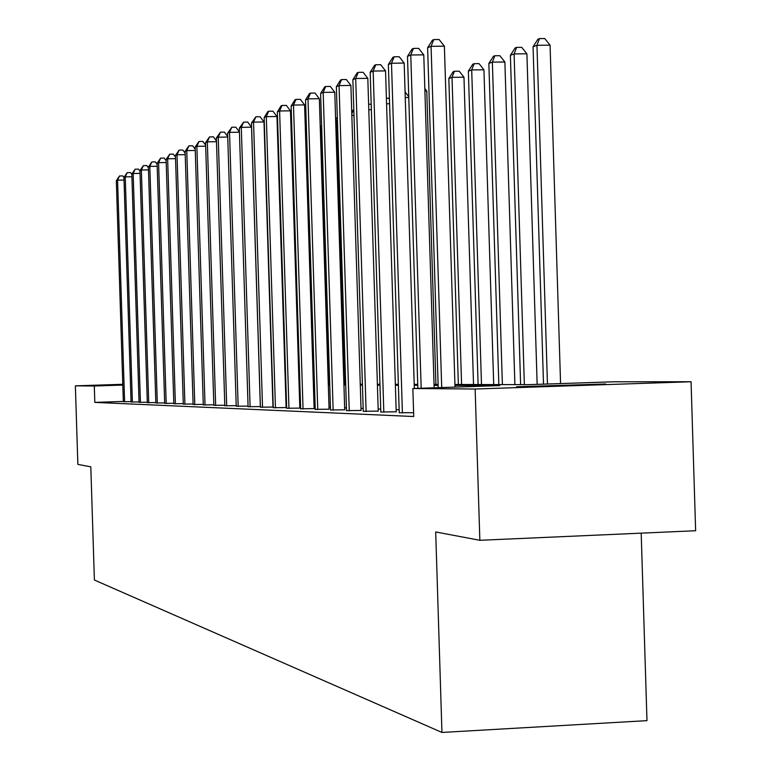 <?xml version="1.0" encoding="UTF-8"?>
<svg xmlns="http://www.w3.org/2000/svg" width="771" height="771" viewBox="0 0 771 771"><rect width="100%" height="100%" fill="white"/><g stroke="black" fill="none" stroke-linecap="round" stroke-linejoin="round"><path stroke-width="1.16" d="M516.531 386.763L605.649 383.997L516.531 386.763M122.782 384.623L115.448 384.758L122.782 384.43M641.193 533.147L646.975 720.644L441.947 732.45L94.399 580.033L90.805 466.831L77.861 464.393L75.365 385.847L122.772 384.305M454.929 384.478L528.154 384.662L613.687 381.79L691.057 381.741L475.138 389.018L412.851 388.526L499.772 385.616L454.957 385.442M475.138 389.018L479.851 540.298L695.635 530.737L691.057 381.741M380.807 412.003L396.198 411.801M346.507 410.635L361.079 410.432M315.262 409.382L329.082 409.179M286.667 408.245L300.632 408.1M299.823 408.042L300.632 408.071M260.415 407.184L273.242 407.059M236.215 406.221L248.06 406.105M213.856 405.324L224.804 405.218M193.116 404.496L203.274 404.399M173.832 403.725L183.286 403.628M155.848 403.002L164.676 402.915M139.059 402.327L147.3 402.25M123.331 401.701L131.051 401.624M399.156 409.767L396.13 409.652M380.72 409.093L378.156 409.006M363.16 408.466L361.011 408.379M346.42 407.859L344.647 407.792M330.441 407.281L329.024 407.223M315.175 406.722L314.076 406.683M300.574 406.192L299.765 406.163M286.59 405.691L286.051 405.671M123.321 401.44L94.823 402.395L413.728 416.523L412.851 388.526M131.06 402.009L139.04 401.932M147.319 402.655L155.838 402.578M164.686 403.358L173.812 403.272M183.296 404.1L193.097 404.004M203.293 404.9L213.837 404.794M224.824 405.768L236.205 405.652M248.069 406.693L260.396 406.577M273.271 407.705L286.648 407.57M286.108 407.502L286.648 407.531M300.651 408.803L314.134 408.601M330.528 409.999L344.714 409.796M363.247 411.3L378.214 411.107M399.253 412.745L413.603 412.716M479.851 540.298L435.692 531.961L441.947 732.45M94.823 402.395L94.303 386.001L75.365 385.847M285.366 384.045L285.906 384.045M299.071 384.083L299.871 384.083M313.363 384.122L314.462 384.122M328.301 384.151L329.718 384.16M343.914 384.199L345.678 384.199M360.25 384.237L362.409 384.237M377.376 384.276L379.949 384.286M395.34 384.324L398.366 384.334M414.21 384.372L417.728 384.382M434.044 384.421L438.111 384.43M122.801 385.066L94.303 386.001M438.14 385.384L434.073 385.365M417.757 385.307L414.239 385.298M398.385 385.23L395.369 385.221M379.968 385.163L377.405 385.153M362.428 385.105L360.279 385.095M345.707 385.037L343.933 385.028M329.747 384.98L328.321 384.97M314.491 384.922L313.392 384.922M299.9 384.864L299.09 384.864M285.935 384.816L285.395 384.816M124.035 180.038L117.578 180.163L124.603 401.797M116.325 180.693L119.515 175.971L117.578 180.163L116.325 180.693L123.331 401.739M119.515 175.971L122.791 175.913L123.948 177.503M131.908 176.761L125.239 176.887L132.381 402.105M123.948 177.436L127.215 172.637L125.239 176.887L123.948 177.436L131.07 402.057M127.215 172.637L130.54 172.569L131.831 174.352M140.052 173.379L133.161 173.504L140.418 402.433M131.822 174.073L135.156 169.186L133.161 173.504L131.822 174.073L139.059 402.375M135.156 169.186L138.539 169.128L139.985 171.104M148.475 169.88L141.353 170.015L148.716 402.77M139.965 170.603L143.367 165.62L141.353 170.015L139.965 170.603L147.319 402.713M143.367 165.62L146.798 165.563L148.408 167.76M157.188 166.266L149.815 166.401L157.303 403.117M148.389 167.008L151.858 161.939L149.815 166.401L148.389 167.008L155.858 403.05M151.858 161.939L155.347 161.881L157.12 164.3M166.199 162.527L158.575 162.662L166.189 403.474M157.091 163.288L160.638 158.122L158.575 162.662L157.091 163.288L164.686 403.406M160.638 158.122L164.194 158.065L166.141 160.725M175.537 158.653L167.635 158.787L175.383 403.84M166.102 159.443L169.736 154.181L167.635 158.787L166.102 159.443L173.832 403.782M169.736 154.181L173.34 154.113L175.489 157.033M185.223 154.643L177.031 154.778L184.915 404.226M175.441 155.453L179.151 150.094L177.031 154.778L175.441 155.453L183.296 404.158M179.151 150.094L182.823 150.027L185.175 153.217M195.256 150.48L186.765 150.624L194.784 404.621M185.117 151.328L188.914 145.854L186.765 150.624L185.117 151.328L193.116 404.553M188.914 145.854L192.654 145.796L195.217 149.266M205.674 146.172L196.856 146.317L205.028 405.035M195.15 147.039L199.034 141.459L196.856 146.317L195.15 147.039L203.293 404.968M199.034 141.459L202.84 141.401L205.645 145.179M216.497 141.691L207.332 141.835L215.649 405.459M205.558 142.596L209.548 136.901L207.332 141.835L205.558 142.596L213.856 405.392M209.548 136.901L213.413 136.843L216.468 140.939M227.734 137.045L218.222 137.19L226.693 405.912M216.372 137.98L220.458 132.169L218.222 137.19L216.372 137.98L224.824 405.835M220.458 132.169L224.4 132.101L227.724 136.544M239.424 132.207L229.527 132.361L238.162 406.375M227.618 133.181L231.801 127.244L229.527 132.361L227.618 133.181L236.225 406.288M231.801 127.244L235.82 127.186L239.424 131.995M260.338 406.577L251.539 127.186L241.294 127.34L250.103 406.847M239.299 128.188L243.597 122.126L241.294 127.34L239.299 128.188L248.079 406.77M243.597 122.126L247.693 122.059L251.539 127.186M272.963 407.069L263.99 121.953L253.543 122.107L262.525 407.348M251.471 122.994L255.876 116.797L253.543 122.107L251.471 122.994L260.415 407.271M255.876 116.797L260.058 116.729L263.99 121.953M286.108 407.589L276.962 116.508L266.303 116.662L275.459 407.869M264.145 117.587L267.807 111.622L268.674 111.236L266.303 116.662L264.145 117.587L273.271 407.782M268.674 111.236L272.934 111.178L276.962 116.508M299.823 408.129L290.484 110.831L279.613 110.985L288.961 408.418M277.358 111.949L281.107 105.849L282.013 105.454L279.613 110.985L277.358 111.949L286.667 408.322M282.013 105.454L286.359 105.396L290.484 110.831M314.134 408.688L304.603 104.904L293.5 105.049L303.042 408.987M291.139 106.061L294.985 99.816L295.939 99.411L293.5 105.049L291.139 106.061L300.651 408.89M295.939 99.411L300.372 99.353L304.603 104.904M329.082 409.276L319.348 98.707L308.005 98.861L317.758 409.574M305.547 99.912L309.489 93.522L310.482 93.098L308.005 98.861L305.547 99.912L315.262 409.478M310.482 93.098L315.011 93.04L319.348 98.707M344.714 409.893L334.768 92.231L323.184 92.385L333.139 410.201M320.601 93.484L324.649 86.95L325.68 86.497L323.184 92.385L320.601 93.484L330.528 410.095M325.68 86.497L330.316 86.439L334.768 92.231M278.389 144.977L277.859 144.987M277.705 140.197L278.244 140.187M292.228 140.467L291.419 140.486M291.303 136.795L292.142 137.913M314.327 384.122L306.54 135.792L305.567 135.812M305.528 134.462L306.54 135.792M321.642 126.569L320.611 126.955L328.677 384.16M320.611 126.955L321.603 125.365M344.955 384.199L336.705 120.883L335.674 121.269M337.428 120.864L336.705 120.883L337.38 119.274M335.626 119.736L337.312 117.028M353.985 115.399L351.836 115.428M351.721 111.496L352.386 110.426L353.822 110.041M353.369 110.051L351.788 113.838M371.362 109.694L368.789 109.723M368.625 104.268L371.188 104.23M389.596 103.738L386.579 103.777M386.406 98.206L388.517 98.177L389.461 99.392M408.775 97.522L405.257 97.57M405.083 91.961L408.746 96.664M435.914 384.43L426.768 91.055L424.898 91.074M424.821 88.559L426.768 91.055M361.079 410.538L350.901 85.456L339.057 85.6L349.244 410.847M336.358 86.757L340.512 80.059L341.601 79.586L339.057 85.6L336.358 86.757L346.516 410.741M341.601 79.586L346.333 79.538L350.901 85.456M378.224 411.213L367.815 78.353L355.701 78.497L366.119 411.531M352.867 79.702L357.146 72.85L358.274 72.349L355.701 78.497L352.867 79.702L363.257 411.415M358.274 72.349L363.122 72.301L367.815 78.353M396.207 411.916L385.548 70.903L373.154 71.048L383.823 412.244M370.186 72.31L374.581 65.275L375.776 64.764L373.154 71.048L370.186 72.31L380.816 412.119M375.776 64.764L380.72 64.706L385.548 70.903M414.335 388.478L404.177 63.077L391.495 63.222L402.414 412.986M388.372 64.552L392.892 57.333L394.145 56.784L391.495 63.222L388.372 64.552L399.253 412.861M394.145 56.784L399.214 56.736L404.177 63.077M434.15 387.813L423.771 54.857L410.77 54.992L421.168 388.247M407.493 56.389L412.148 48.978L413.458 48.4L410.77 54.992L407.493 56.389L417.853 388.362M413.458 48.4L418.653 48.351L423.771 54.857M455.015 387.109L444.395 46.193L431.076 46.318L441.706 387.562M427.616 47.792L432.415 40.179L433.803 39.572L431.076 46.318L427.616 47.792L438.207 387.678M433.803 39.572L439.123 39.523L444.395 46.193M473.529 384.527L463.969 77.206L452.018 77.351L448.828 78.555L458.36 384.488M461.578 384.488L452.018 77.351L454.447 71.25L459.217 71.192L463.969 77.206M448.828 78.555L453.165 71.742L454.447 71.25M493.71 384.575L483.928 69.785L471.698 69.92L468.354 71.183L478.107 384.536M481.49 384.546L471.698 69.92L474.155 63.685L479.042 63.627L483.928 69.785M468.354 71.183L472.816 64.195L474.155 63.685M514.893 384.623L504.88 61.988L492.37 62.123L488.853 63.453L498.827 384.584M502.384 384.594L492.37 62.123L494.847 55.734L499.849 55.685L504.88 61.988M488.853 63.453L493.44 56.283L494.847 55.734M537.156 384.363L526.901 53.787L514.093 53.922L510.392 55.319L520.618 384.642M524.357 384.652L514.093 53.922L516.609 47.388L521.726 47.339L526.901 53.787M510.392 55.319L515.115 47.956L516.609 47.388M560.565 383.572L550.08 45.161L536.953 45.296L533.06 46.761L543.516 384.141M547.449 384.016L536.953 45.296L539.498 38.598L544.74 38.55L550.08 45.161M533.06 46.761L537.936 39.196L539.498 38.598"/></g></svg>
